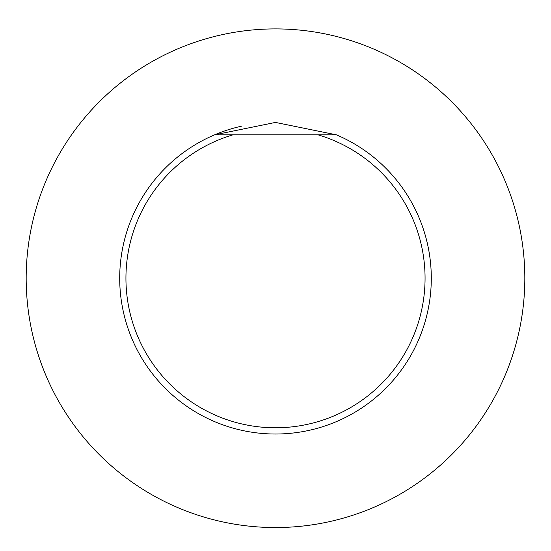 <?xml version="1.0" encoding="UTF-8"?>
<svg xmlns="http://www.w3.org/2000/svg" width="551" height="551" viewBox="0 0 551 551"><rect width="100%" height="100%" fill="white"/><g stroke="black" fill="none" stroke-linecap="round" stroke-linejoin="round"><path stroke-width="0.83" d="M275.5 28.907A249.314 249.314 0 0 0 59.584 402.884A249.314 249.314 0 0 0 491.416 402.884A249.314 249.314 0 0 0 275.5 28.907M336.447 134.843A155.795 155.795 0 0 1 398.807 373.447A155.795 155.795 0 0 1 152.193 373.447A155.795 155.795 0 0 1 214.553 134.843L336.447 134.843L275.452 122.425L214.553 134.843A155.795 155.795 0 0 1 241.462 126.193M318.058 134.843A149.562 149.562 0 0 1 397.243 365.099A149.562 149.562 0 0 1 153.757 365.099A149.562 149.562 0 0 1 232.942 134.843"/></g></svg>

